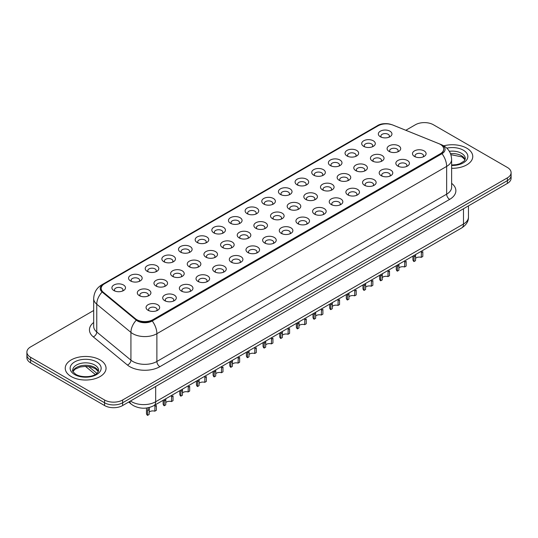 <?xml version="1.0" encoding="UTF-8"?>
<svg xmlns="http://www.w3.org/2000/svg" width="538" height="538" viewBox="0 0 538 538"><rect width="100%" height="100%" fill="white"/><g stroke="black" fill="none" stroke-linecap="round" stroke-linejoin="round"><path stroke-width="0.81" d="M363.681 146.349L363.681 146.349A6.799 3.927 180 0 1 363.688 140.795A6.799 3.927 180 0 1 373.305 140.795A6.799 3.927 180 0 1 373.305 146.349A6.799 3.927 180 0 1 363.681 146.349M372.188 146.874A4.25 2.455 0 0 0 372.747 145.657A4.25 2.455 0 0 0 371.502 143.922A4.25 2.455 0 0 0 366.869 143.39A4.25 2.455 0 0 0 364.246 145.657A4.25 2.455 0 0 0 364.798 146.874M347.03 155.966L347.03 155.966A6.799 3.927 180 0 1 347.03 150.411A6.799 3.927 180 0 1 356.654 150.411A6.799 3.927 180 0 1 356.654 155.966A6.799 3.927 180 0 1 347.03 155.966M355.537 156.484A4.25 2.455 0 0 0 356.095 155.274A4.25 2.455 0 0 0 354.845 153.538A4.25 2.455 0 0 0 350.218 153A4.25 2.455 0 0 0 347.588 155.274A4.25 2.455 0 0 0 348.147 156.484M330.379 165.576L330.379 165.576A6.799 3.927 180 0 1 330.379 160.028A6.799 3.927 180 0 1 339.996 160.028A6.799 3.927 180 0 1 339.996 165.576A6.799 3.927 180 0 1 330.379 165.576M338.879 166.101A4.25 2.455 0 0 0 339.438 164.884A4.25 2.455 0 0 0 338.194 163.148A4.25 2.455 0 0 0 333.56 162.617A4.25 2.455 0 0 0 330.937 164.884A4.25 2.455 0 0 0 331.495 166.101M313.728 175.193L313.728 175.193A6.799 3.927 180 0 1 313.728 169.638A6.799 3.927 180 0 1 323.345 169.638A6.799 3.927 180 0 1 323.345 175.193A6.799 3.927 180 0 1 313.728 175.193M322.228 175.711A4.25 2.455 0 0 0 322.787 174.5A4.25 2.455 0 0 0 321.542 172.765A4.25 2.455 0 0 0 316.909 172.234A4.25 2.455 0 0 0 314.286 174.5A4.25 2.455 0 0 0 314.844 175.711M297.077 184.81L297.077 184.81A6.799 3.927 180 0 1 297.077 179.255A6.799 3.927 180 0 1 306.694 179.255A6.799 3.927 180 0 1 306.694 184.81A6.799 3.927 180 0 1 297.077 184.81M305.577 185.328A4.25 2.455 0 0 0 306.135 184.11A4.25 2.455 0 0 0 304.891 182.375A4.25 2.455 0 0 0 300.258 181.844A4.25 2.455 0 0 0 297.635 184.11A4.25 2.455 0 0 0 298.193 185.328M280.419 194.42L280.419 194.42A6.799 3.927 180 0 1 280.419 188.872A6.799 3.927 180 0 1 290.043 188.872A6.799 3.927 180 0 1 290.043 194.42A6.799 3.927 180 0 1 280.419 194.42M288.926 194.944A4.25 2.455 0 0 0 289.484 193.727A4.25 2.455 0 0 0 288.24 191.992A4.25 2.455 0 0 0 283.607 191.461A4.25 2.455 0 0 0 280.984 193.727A4.25 2.455 0 0 0 281.535 194.944M263.768 204.036L263.768 204.036A6.799 3.927 180 0 1 263.768 198.482A6.799 3.927 180 0 1 273.391 198.482A6.799 3.927 180 0 1 273.391 204.036A6.799 3.927 180 0 1 263.768 204.036M272.275 204.554A4.25 2.455 0 0 0 272.833 203.344A4.25 2.455 0 0 0 271.582 201.609A4.25 2.455 0 0 0 266.956 201.077A4.25 2.455 0 0 0 264.326 203.344A4.25 2.455 0 0 0 264.884 204.554M247.117 213.653L247.117 213.653A6.799 3.927 180 0 1 247.117 208.098A6.799 3.927 180 0 1 256.734 208.098A6.799 3.927 180 0 1 256.734 213.653A6.799 3.927 180 0 1 247.117 213.653M255.617 214.171A4.25 2.455 0 0 0 256.175 212.954A4.25 2.455 0 0 0 254.931 211.219A4.25 2.455 0 0 0 250.298 210.688A4.25 2.455 0 0 0 247.675 212.954A4.25 2.455 0 0 0 248.233 214.171M230.466 223.263L230.466 223.263A6.799 3.927 180 0 1 230.466 217.708A6.799 3.927 180 0 1 240.082 217.708A6.799 3.927 180 0 1 240.082 223.263A6.799 3.927 180 0 1 230.466 223.263M238.966 223.788A4.25 2.455 0 0 0 239.524 222.571A4.25 2.455 0 0 0 238.28 220.836A4.25 2.455 0 0 0 233.647 220.304A4.25 2.455 0 0 0 231.024 222.571A4.25 2.455 0 0 0 231.582 223.788M213.815 232.88L213.815 232.88A6.799 3.927 180 0 1 213.815 227.325A6.799 3.927 180 0 1 223.431 227.325A6.799 3.927 180 0 1 223.431 232.88A6.799 3.927 180 0 1 213.815 232.88M222.315 233.398A4.25 2.455 0 0 0 222.873 232.187A4.25 2.455 0 0 0 221.629 230.452A4.25 2.455 0 0 0 216.996 229.914A4.25 2.455 0 0 0 214.373 232.187A4.25 2.455 0 0 0 214.931 233.398M197.157 242.49L197.157 242.49A6.799 3.927 180 0 1 197.157 236.942A6.799 3.927 180 0 1 206.78 236.942A6.799 3.927 180 0 1 206.78 242.49A6.799 3.927 180 0 1 197.157 242.49M205.664 243.015A4.25 2.455 0 0 0 206.222 241.797A4.25 2.455 0 0 0 204.978 240.062A4.25 2.455 0 0 0 200.344 239.531A4.25 2.455 0 0 0 197.722 241.797A4.25 2.455 0 0 0 198.273 243.015M180.506 252.107L180.506 252.107A6.799 3.927 180 0 1 180.506 246.552A6.799 3.927 180 0 1 190.129 246.552A6.799 3.927 180 0 1 190.129 252.107A6.799 3.927 180 0 1 180.506 252.107M189.013 252.625A4.25 2.455 0 0 0 189.571 251.414A4.25 2.455 0 0 0 188.32 249.679A4.25 2.455 0 0 0 183.693 249.148A4.25 2.455 0 0 0 181.064 251.414A4.25 2.455 0 0 0 181.622 252.625M163.855 261.724L163.855 261.724A6.799 3.927 180 0 1 163.855 256.169A6.799 3.927 180 0 1 173.471 256.169A6.799 3.927 180 0 1 173.471 261.724A6.799 3.927 180 0 1 163.855 261.724M172.355 262.241A4.25 2.455 0 0 0 172.913 261.024A4.25 2.455 0 0 0 171.669 259.289A4.25 2.455 0 0 0 167.036 258.758A4.25 2.455 0 0 0 164.413 261.024A4.25 2.455 0 0 0 164.971 262.241M147.204 271.334L147.204 271.334A6.799 3.927 180 0 1 147.204 265.785A6.799 3.927 180 0 1 156.82 265.785A6.799 3.927 180 0 1 156.82 271.334A6.799 3.927 180 0 1 147.204 271.334M155.704 271.858A4.25 2.455 0 0 0 156.262 270.641A4.25 2.455 0 0 0 155.018 268.906A4.25 2.455 0 0 0 150.384 268.375A4.25 2.455 0 0 0 147.762 270.641A4.25 2.455 0 0 0 148.32 271.858M130.552 280.95L130.552 280.95A6.799 3.927 180 0 1 130.552 275.395A6.799 3.927 180 0 1 140.169 275.395A6.799 3.927 180 0 1 140.169 280.95A6.799 3.927 180 0 1 130.552 280.95M139.053 281.468A4.25 2.455 0 0 0 139.611 280.258A4.25 2.455 0 0 0 138.367 278.523A4.25 2.455 0 0 0 133.733 277.991A4.25 2.455 0 0 0 131.111 280.258A4.25 2.455 0 0 0 131.669 281.468M113.895 290.567L113.895 290.567A6.799 3.927 180 0 1 113.895 285.012A6.799 3.927 180 0 1 123.518 285.012A6.799 3.927 180 0 1 123.518 290.567A6.799 3.927 180 0 1 113.895 290.567M122.402 291.085A4.25 2.455 0 0 0 122.96 289.868A4.25 2.455 0 0 0 121.716 288.133A4.25 2.455 0 0 0 117.082 287.601A4.25 2.455 0 0 0 114.453 289.868A4.25 2.455 0 0 0 115.011 291.085M380.339 136.739L380.339 136.739A6.799 3.927 180 0 1 380.339 131.185A6.799 3.927 180 0 1 389.956 131.185A6.799 3.927 180 0 1 389.956 136.739A6.799 3.927 180 0 1 380.339 136.739M388.84 137.257A4.25 2.455 0 0 0 389.398 136.04A4.25 2.455 0 0 0 388.154 134.305A4.25 2.455 0 0 0 383.52 133.774A4.25 2.455 0 0 0 380.897 136.04A4.25 2.455 0 0 0 381.455 137.257M372.43 161.017L372.43 161.017A6.799 3.927 180 0 1 372.43 155.462A6.799 3.927 180 0 1 382.047 155.462A6.799 3.927 180 0 1 382.047 161.017A6.799 3.927 180 0 1 372.43 161.017M380.938 161.534A4.25 2.455 0 0 0 381.489 160.324A4.25 2.455 0 0 0 380.245 158.582A4.25 2.455 0 0 0 375.611 158.051A4.25 2.455 0 0 0 372.989 160.324A4.25 2.455 0 0 0 373.547 161.534M355.779 170.627L355.779 170.627A6.799 3.927 180 0 1 355.779 165.079A6.799 3.927 180 0 1 365.396 165.079A6.799 3.927 180 0 1 365.396 170.627A6.799 3.927 180 0 1 355.779 170.627M364.28 171.151A4.25 2.455 0 0 0 364.838 169.934A4.25 2.455 0 0 0 363.594 168.199A4.25 2.455 0 0 0 358.96 167.668A4.25 2.455 0 0 0 356.338 169.934A4.25 2.455 0 0 0 356.896 171.151M339.128 180.243L339.128 180.243A6.799 3.927 180 0 1 339.128 174.689A6.799 3.927 180 0 1 348.745 174.689A6.799 3.927 180 0 1 348.745 180.243A6.799 3.927 180 0 1 339.128 180.243M347.629 180.761A4.25 2.455 0 0 0 348.187 179.551A4.25 2.455 0 0 0 346.943 177.816A4.25 2.455 0 0 0 342.309 177.284A4.25 2.455 0 0 0 339.686 179.551A4.25 2.455 0 0 0 340.245 180.761M322.477 189.86L322.477 189.86A6.799 3.927 180 0 1 322.477 184.305A6.799 3.927 180 0 1 332.094 184.305A6.799 3.927 180 0 1 332.094 189.86A6.799 3.927 180 0 1 322.477 189.86M330.978 190.378A4.25 2.455 0 0 0 331.536 189.161A4.25 2.455 0 0 0 330.292 187.426A4.25 2.455 0 0 0 325.658 186.894A4.25 2.455 0 0 0 323.035 189.161A4.25 2.455 0 0 0 323.587 190.378M305.819 199.47L305.819 199.47A6.799 3.927 180 0 1 305.819 193.915A6.799 3.927 180 0 1 315.443 193.915A6.799 3.927 180 0 1 315.443 199.47A6.799 3.927 180 0 1 305.819 199.47M314.326 199.995A4.25 2.455 0 0 0 314.885 198.778A4.25 2.455 0 0 0 313.634 197.042A4.25 2.455 0 0 0 309.007 196.511A4.25 2.455 0 0 0 306.378 198.778A4.25 2.455 0 0 0 306.936 199.995M289.168 209.087L289.168 209.087A6.799 3.927 180 0 1 289.168 203.532A6.799 3.927 180 0 1 298.785 203.532A6.799 3.927 180 0 1 298.785 209.087A6.799 3.927 180 0 1 289.168 209.087M297.675 209.605A4.25 2.455 0 0 0 298.227 208.394A4.25 2.455 0 0 0 296.983 206.659A4.25 2.455 0 0 0 292.349 206.128A4.25 2.455 0 0 0 289.726 208.394A4.25 2.455 0 0 0 290.285 209.605M272.517 218.704A6.799 3.927 180 0 1 272.517 218.697A6.799 3.927 180 0 1 272.517 213.149A6.799 3.927 180 0 1 282.134 213.149A6.799 3.927 180 0 1 282.134 218.697A6.799 3.927 180 0 1 272.517 218.704M281.018 219.222A4.25 2.455 0 0 0 281.576 218.004A4.25 2.455 0 0 0 280.332 216.269A4.25 2.455 0 0 0 275.698 215.738A4.25 2.455 0 0 0 273.075 218.004A4.25 2.455 0 0 0 273.634 219.222M255.866 228.314L255.866 228.314A6.799 3.927 180 0 1 255.866 222.759A6.799 3.927 180 0 1 265.483 222.759A6.799 3.927 180 0 1 265.483 228.314A6.799 3.927 180 0 1 255.866 228.314M264.366 228.838A4.25 2.455 0 0 0 264.925 227.621A4.25 2.455 0 0 0 263.681 225.886A4.25 2.455 0 0 0 259.047 225.355A4.25 2.455 0 0 0 256.424 227.621A4.25 2.455 0 0 0 256.982 228.838M239.215 237.93L239.215 237.93A6.799 3.927 180 0 1 239.215 232.376A6.799 3.927 180 0 1 248.832 232.376A6.799 3.927 180 0 1 248.832 237.93A6.799 3.927 180 0 1 239.215 237.93M247.715 238.448A4.25 2.455 0 0 0 248.274 237.238A4.25 2.455 0 0 0 247.029 235.496A4.25 2.455 0 0 0 242.396 234.965A4.25 2.455 0 0 0 239.773 237.238A4.25 2.455 0 0 0 240.325 238.448M222.557 247.541L222.557 247.541A6.799 3.927 180 0 1 222.557 241.992A6.799 3.927 180 0 1 232.181 241.992A6.799 3.927 180 0 1 232.181 247.541A6.799 3.927 180 0 1 222.557 247.541M231.064 248.065A4.25 2.455 0 0 0 231.622 246.848A4.25 2.455 0 0 0 230.372 245.113A4.25 2.455 0 0 0 225.745 244.582A4.25 2.455 0 0 0 223.115 246.848A4.25 2.455 0 0 0 223.674 248.065M205.906 257.157L205.906 257.157A6.799 3.927 180 0 1 205.906 251.602A6.799 3.927 180 0 1 215.523 251.602A6.799 3.927 180 0 1 215.523 257.157A6.799 3.927 180 0 1 205.906 257.157M214.413 257.675A4.25 2.455 0 0 0 214.965 256.465A4.25 2.455 0 0 0 213.721 254.73A4.25 2.455 0 0 0 209.087 254.198A4.25 2.455 0 0 0 206.464 256.465A4.25 2.455 0 0 0 207.022 257.675M189.255 266.774L189.255 266.774A6.799 3.927 180 0 1 189.255 261.219A6.799 3.927 180 0 1 198.872 261.219A6.799 3.927 180 0 1 198.872 266.774A6.799 3.927 180 0 1 189.255 266.774M197.755 267.292A4.25 2.455 0 0 0 198.314 266.075A4.25 2.455 0 0 0 197.069 264.34A4.25 2.455 0 0 0 192.436 263.808A4.25 2.455 0 0 0 189.813 266.075A4.25 2.455 0 0 0 190.371 267.292M172.604 276.384L172.604 276.384A6.799 3.927 180 0 1 172.604 270.829A6.799 3.927 180 0 1 182.221 270.829A6.799 3.927 180 0 1 182.221 276.384A6.799 3.927 180 0 1 172.604 276.384M181.104 276.909A4.25 2.455 0 0 0 181.662 275.691A4.25 2.455 0 0 0 180.418 273.956A4.25 2.455 0 0 0 175.785 273.425A4.25 2.455 0 0 0 173.162 275.691A4.25 2.455 0 0 0 173.72 276.909M155.953 286.001L155.953 286.001A6.799 3.927 180 0 1 155.953 280.446A6.799 3.927 180 0 1 165.569 280.446A6.799 3.927 180 0 1 165.569 286.001A6.799 3.927 180 0 1 155.953 286.001M164.453 286.519A4.25 2.455 0 0 0 165.011 285.308A4.25 2.455 0 0 0 163.767 283.573A4.25 2.455 0 0 0 159.134 283.035A4.25 2.455 0 0 0 156.511 285.308A4.25 2.455 0 0 0 157.062 286.519M139.295 295.611L139.295 295.611A6.799 3.927 180 0 1 139.295 290.063A6.799 3.927 180 0 1 148.918 290.063A6.799 3.927 180 0 1 148.918 295.611A6.799 3.927 180 0 1 139.295 295.611M147.802 296.135A4.25 2.455 0 0 0 148.36 294.918A4.25 2.455 0 0 0 147.109 293.183A4.25 2.455 0 0 0 142.483 292.652A4.25 2.455 0 0 0 139.853 294.918A4.25 2.455 0 0 0 140.411 296.135M389.082 151.4L389.082 151.4A6.799 3.927 180 0 1 389.082 145.845A6.799 3.927 180 0 1 398.705 145.845A6.799 3.927 180 0 1 398.705 151.4A6.799 3.927 180 0 1 389.082 151.4M397.589 151.924A4.25 2.455 0 0 0 398.147 150.707A4.25 2.455 0 0 0 396.896 148.972A4.25 2.455 0 0 0 392.269 148.441A4.25 2.455 0 0 0 389.64 150.707A4.25 2.455 0 0 0 390.198 151.924M397.831 166.067L397.831 166.067A6.799 3.927 180 0 1 397.831 160.512A6.799 3.927 180 0 1 407.448 160.512A6.799 3.927 180 0 1 407.448 166.067A6.799 3.927 180 0 1 397.831 166.067M406.331 166.585A4.25 2.455 0 0 0 406.889 165.368A4.25 2.455 0 0 0 405.645 163.633A4.25 2.455 0 0 0 401.012 163.101A4.25 2.455 0 0 0 398.389 165.368A4.25 2.455 0 0 0 398.947 166.585M381.18 175.677L381.18 175.677A6.799 3.927 180 0 1 381.18 170.129A6.799 3.927 180 0 1 390.796 170.129A6.799 3.927 180 0 1 390.796 175.677A6.799 3.927 180 0 1 381.18 175.677M389.68 176.202A4.25 2.455 0 0 0 390.238 174.984A4.25 2.455 0 0 0 388.994 173.249A4.25 2.455 0 0 0 384.361 172.718A4.25 2.455 0 0 0 381.738 174.984A4.25 2.455 0 0 0 382.296 176.202M364.529 185.294L364.529 185.294A6.799 3.927 180 0 1 364.529 179.739A6.799 3.927 180 0 1 374.145 179.739A6.799 3.927 180 0 1 374.145 185.294A6.799 3.927 180 0 1 364.529 185.294M373.029 185.812A4.25 2.455 0 0 0 373.587 184.601A4.25 2.455 0 0 0 372.343 182.866A4.25 2.455 0 0 0 367.71 182.335A4.25 2.455 0 0 0 365.087 184.601A4.25 2.455 0 0 0 365.645 185.812M347.871 194.911L347.871 194.911A6.799 3.927 180 0 1 347.871 189.356A6.799 3.927 180 0 1 357.494 189.356A6.799 3.927 180 0 1 357.494 194.911A6.799 3.927 180 0 1 347.871 194.911M356.378 195.429A4.25 2.455 0 0 0 356.936 194.211A4.25 2.455 0 0 0 355.692 192.476A4.25 2.455 0 0 0 351.058 191.945A4.25 2.455 0 0 0 348.429 194.211A4.25 2.455 0 0 0 348.987 195.429M331.22 204.521L331.22 204.521A6.799 3.927 180 0 1 331.22 198.966A6.799 3.927 180 0 1 340.843 198.966A6.799 3.927 180 0 1 340.843 204.521A6.799 3.927 180 0 1 331.22 204.521M339.727 205.045A4.25 2.455 0 0 0 340.278 203.828A4.25 2.455 0 0 0 339.034 202.093A4.25 2.455 0 0 0 334.401 201.562A4.25 2.455 0 0 0 331.778 203.828A4.25 2.455 0 0 0 332.336 205.045M314.569 214.137L314.569 214.137A6.799 3.927 180 0 1 314.569 208.583A6.799 3.927 180 0 1 324.185 208.583A6.799 3.927 180 0 1 324.185 214.137A6.799 3.927 180 0 1 314.569 214.137M323.069 214.655A4.25 2.455 0 0 0 323.627 213.445A4.25 2.455 0 0 0 322.383 211.71A4.25 2.455 0 0 0 317.75 211.172A4.25 2.455 0 0 0 315.127 213.445A4.25 2.455 0 0 0 315.685 214.655M297.918 223.747L297.918 223.747A6.799 3.927 180 0 1 297.918 218.199A6.799 3.927 180 0 1 307.534 218.199A6.799 3.927 180 0 1 307.534 223.747A6.799 3.927 180 0 1 297.918 223.747M306.418 224.272A4.25 2.455 0 0 0 306.976 223.055A4.25 2.455 0 0 0 305.732 221.32A4.25 2.455 0 0 0 301.098 220.788A4.25 2.455 0 0 0 298.476 223.055A4.25 2.455 0 0 0 299.034 224.272M281.266 233.364L281.266 233.364A6.799 3.927 180 0 1 281.266 227.809A6.799 3.927 180 0 1 290.883 227.809A6.799 3.927 180 0 1 290.883 233.364A6.799 3.927 180 0 1 281.266 233.364M289.767 233.882A4.25 2.455 0 0 0 290.325 232.672A4.25 2.455 0 0 0 289.081 230.936A4.25 2.455 0 0 0 284.447 230.405A4.25 2.455 0 0 0 281.825 232.672A4.25 2.455 0 0 0 282.383 233.882M264.609 242.981L264.609 242.981A6.799 3.927 180 0 1 264.609 237.426A6.799 3.927 180 0 1 274.232 237.426A6.799 3.927 180 0 1 274.232 242.981A6.799 3.927 180 0 1 264.609 242.981M273.116 243.499A4.25 2.455 0 0 0 273.674 242.282A4.25 2.455 0 0 0 272.43 240.547A4.25 2.455 0 0 0 267.796 240.015A4.25 2.455 0 0 0 265.167 242.282A4.25 2.455 0 0 0 265.725 243.499M247.957 252.591L247.957 252.591A6.799 3.927 180 0 1 247.957 247.043A6.799 3.927 180 0 1 257.581 247.043A6.799 3.927 180 0 1 257.581 252.591A6.799 3.927 180 0 1 247.957 252.591M256.465 253.116A4.25 2.455 0 0 0 257.016 251.898A4.25 2.455 0 0 0 255.772 250.163A4.25 2.455 0 0 0 251.138 249.632A4.25 2.455 0 0 0 248.516 251.898A4.25 2.455 0 0 0 249.074 253.116M231.306 262.208L231.306 262.208A6.799 3.927 180 0 1 231.306 256.653A6.799 3.927 180 0 1 240.923 256.653A6.799 3.927 180 0 1 240.923 262.208A6.799 3.927 180 0 1 231.306 262.208M239.807 262.726A4.25 2.455 0 0 0 240.365 261.515A4.25 2.455 0 0 0 239.121 259.78A4.25 2.455 0 0 0 234.487 259.249A4.25 2.455 0 0 0 231.865 261.515A4.25 2.455 0 0 0 232.423 262.726M214.655 271.825L214.655 271.825A6.799 3.927 180 0 1 214.655 266.27A6.799 3.927 180 0 1 224.272 266.27A6.799 3.927 180 0 1 224.272 271.825A6.799 3.927 180 0 1 214.655 271.825M223.156 272.342A4.25 2.455 0 0 0 223.714 271.125A4.25 2.455 0 0 0 222.47 269.39A4.25 2.455 0 0 0 217.836 268.859A4.25 2.455 0 0 0 215.213 271.125A4.25 2.455 0 0 0 215.772 272.342M198.004 281.435L198.004 281.435A6.799 3.927 180 0 1 198.004 275.88A6.799 3.927 180 0 1 207.621 275.88A6.799 3.927 180 0 1 207.621 281.435A6.799 3.927 180 0 1 198.004 281.435M206.505 281.959A4.25 2.455 0 0 0 207.063 280.742A4.25 2.455 0 0 0 205.819 279.007A4.25 2.455 0 0 0 201.185 278.476A4.25 2.455 0 0 0 198.562 280.742A4.25 2.455 0 0 0 199.121 281.959M181.346 291.051L181.346 291.051A6.799 3.927 180 0 1 181.346 285.496A6.799 3.927 180 0 1 190.97 285.496A6.799 3.927 180 0 1 190.97 291.051A6.799 3.927 180 0 1 181.346 291.051M189.853 291.569A4.25 2.455 0 0 0 190.412 290.359A4.25 2.455 0 0 0 189.168 288.624A4.25 2.455 0 0 0 184.534 288.086A4.25 2.455 0 0 0 181.905 290.359A4.25 2.455 0 0 0 182.463 291.569M164.695 300.661L164.695 300.661A6.799 3.927 180 0 1 164.695 295.113A6.799 3.927 180 0 1 174.319 295.113A6.799 3.927 180 0 1 174.319 300.661A6.799 3.927 180 0 1 164.695 300.661M173.202 301.186A4.25 2.455 0 0 0 173.754 299.969A4.25 2.455 0 0 0 172.51 298.234A4.25 2.455 0 0 0 167.876 297.702A4.25 2.455 0 0 0 165.253 299.969A4.25 2.455 0 0 0 165.812 301.186M148.044 310.278L148.044 310.278A6.799 3.927 180 0 1 148.044 304.723A6.799 3.927 180 0 1 157.661 304.723A6.799 3.927 180 0 1 157.661 310.278A6.799 3.927 180 0 1 148.044 310.278M156.545 310.796A4.25 2.455 0 0 0 157.103 309.585A4.25 2.455 0 0 0 155.859 307.85A4.25 2.455 0 0 0 151.225 307.319A4.25 2.455 0 0 0 148.602 309.585A4.25 2.455 0 0 0 149.161 310.796M414.482 156.45L414.482 156.45A6.799 3.927 180 0 1 414.482 150.896A6.799 3.927 180 0 1 424.105 150.896A6.799 3.927 180 0 1 424.105 156.45A6.799 3.927 180 0 1 414.482 156.45M422.989 156.968A4.25 2.455 0 0 0 423.547 155.758A4.25 2.455 0 0 0 422.296 154.023A4.25 2.455 0 0 0 417.67 153.491A4.25 2.455 0 0 0 415.04 155.758A4.25 2.455 0 0 0 415.598 156.968M438.8 143.633A11.48 6.624 180 0 1 440.333 144.372A11.48 6.624 180 0 1 443.695 149.06A11.48 6.624 180 0 1 440.333 153.747L152.974 319.653A11.48 6.624 180 0 1 135.455 318.765L103.269 292.228A11.48 6.624 180 0 1 101.191 288.429A11.48 6.624 180 0 1 104.554 283.741L378.133 125.791A11.48 6.624 180 0 1 392.834 125.045L438.8 143.633M466.789 148.192A20.404 11.782 0 0 0 443.763 145.838A20.404 11.782 0 0 1 466.789 148.192A20.404 11.782 0 0 1 472.761 156.518A20.404 11.782 0 0 0 466.789 148.192M100.068 359.915A20.404 11.782 0 0 0 77.835 357.36A20.404 11.782 0 0 0 65.239 368.241A20.404 11.782 0 0 0 71.211 376.573A20.404 11.782 0 0 0 93.451 379.129A20.404 11.782 0 0 0 106.047 368.241A20.404 11.782 0 0 0 100.068 359.915A20.404 11.782 0 0 0 77.835 357.36A20.404 11.782 0 0 0 65.239 368.241A20.404 11.782 0 0 0 71.211 376.573A20.404 11.782 0 0 0 93.451 379.129A20.404 11.782 0 0 0 106.047 368.241A20.404 11.782 0 0 0 100.068 359.915M443.695 149.06L443.695 149.403A11.48 6.624 180 0 1 440.333 154.09L152.974 319.996A11.48 6.624 180 0 1 135.455 319.115L103.269 292.571A11.48 6.624 180 0 1 101.191 288.772M391.146 124.48A10.457 6.039 0 0 0 378.436 125.408L103.296 284.259A10.457 6.039 0 0 0 102.126 291.993L136.296 320.164A10.457 6.039 0 0 0 137.466 320.971A10.457 6.039 0 0 0 152.254 320.971L442.014 153.673A10.457 6.039 0 0 0 442.014 145.139A10.457 6.039 0 0 0 440.622 144.46L440.165 144.278M93.686 310.493L30.632 346.896A12.751 7.364 0 0 0 26.9 352.101L26.9 357.656A12.751 7.364 0 0 0 30.632 362.861L104.58 405.551L104.58 402.774A12.751 7.364 0 0 0 122.617 402.774L507.368 180.64A12.751 7.364 0 0 0 511.1 175.435A12.751 7.364 0 0 1 507.368 180.64L122.617 402.774A12.751 7.364 0 0 1 104.58 402.774L30.632 360.083L104.58 402.774L104.58 400.003A12.751 7.364 0 0 0 122.617 400.003L507.368 177.87A12.751 7.364 0 0 0 511.1 172.658A12.751 7.364 0 0 0 507.368 167.452L433.42 124.762A12.751 7.364 0 0 0 415.383 124.762L405.827 130.283M26.9 354.878A12.751 7.364 0 0 0 30.632 360.083A12.751 7.364 0 0 1 26.9 354.878M451.624 168.293A20.404 11.782 0 0 0 472.761 156.518A20.404 11.782 0 0 1 451.624 168.293M26.9 352.101A12.751 7.364 0 0 0 30.632 357.306L104.58 400.003M104.58 405.551A12.751 7.364 0 0 0 122.617 405.551L507.368 183.418A12.751 7.364 0 0 0 511.1 178.213L511.1 172.658M412.915 256.095L412.915 259.538A6.375 3.679 180 0 0 413.971 261.569L414.085 255.422M421.261 252.598L422.807 251.703L422.807 256.465L421.261 257.359L421.436 251.179M413.971 261.569L415.524 260.674L415.625 254.535M415.524 258.401A4.25 2.455 180 0 1 421.261 257.359M396.264 265.711L396.264 269.148A6.375 3.679 180 0 0 397.32 271.179L397.434 265.039M404.603 262.214L406.156 261.32L406.156 266.081L404.603 266.976L404.784 260.789M397.32 271.179L398.873 270.284L398.967 264.151M398.873 268.018A4.25 2.455 180 0 1 404.603 266.976M379.613 275.328L379.613 278.765A6.375 3.679 180 0 0 380.669 280.796L380.783 274.649M387.952 271.831L389.505 270.93L389.505 275.691L387.952 276.586L388.133 270.406M380.669 280.796L382.222 279.901L382.316 273.761M382.222 277.628A4.25 2.455 180 0 1 387.952 276.586M362.962 284.938L362.962 288.381A6.375 3.679 180 0 0 364.018 290.406L364.125 284.266M371.301 281.441L372.854 280.547L372.854 285.308L371.301 286.203L371.482 280.022M364.018 290.406L365.564 289.511L365.665 283.378M365.564 287.245A4.25 2.455 180 0 1 371.301 286.203M346.304 294.555L346.304 297.991A6.375 3.679 180 0 0 347.366 300.022L347.474 293.876M354.65 291.058L356.196 290.164L356.196 294.925L354.65 295.819L354.824 289.632M347.366 300.022L348.913 299.128L349.014 292.995M348.913 296.862A4.25 2.455 180 0 1 354.65 295.819M329.653 304.165L329.653 307.608A6.375 3.679 180 0 0 330.709 309.639L330.823 303.493M337.999 300.668L339.545 299.774L339.545 304.535L337.999 305.429L338.173 299.249M330.709 309.639L332.262 308.745L332.356 302.605M332.262 306.472A4.25 2.455 180 0 1 337.999 305.429M313.002 313.782L313.002 317.218A6.375 3.679 180 0 0 314.058 319.249L314.172 313.109M321.341 310.285L322.894 309.39L322.894 314.152L321.341 315.046L321.522 308.866M314.058 319.249L315.611 318.355L315.705 312.222M315.611 316.088A4.25 2.455 180 0 1 321.341 315.046M296.351 323.399L296.351 326.835A6.375 3.679 180 0 0 297.406 328.866L297.521 322.719M304.69 319.902L306.243 319.007L306.243 323.762L304.69 324.663L304.871 318.476M297.406 328.866L298.96 327.972L299.054 321.832M298.96 325.698A4.25 2.455 180 0 1 304.69 324.663M279.699 333.009L279.699 336.452A6.375 3.679 180 0 0 280.755 338.483L280.863 332.336M288.038 329.512L289.592 328.617L289.592 333.378L288.038 334.273L288.22 328.093M280.755 338.483L282.302 337.582L282.403 331.448M282.302 335.315A4.25 2.455 180 0 1 288.038 334.273M263.042 342.625L263.042 346.062A6.375 3.679 180 0 0 264.104 348.093L264.212 341.953M271.387 339.128L272.934 338.234L272.934 342.995L271.387 343.89L271.562 337.703M264.104 348.093L265.651 347.198L265.752 341.065M265.651 344.932A4.25 2.455 180 0 1 271.387 343.89M246.391 352.242L246.391 355.679A6.375 3.679 180 0 0 247.446 357.709L247.561 351.563M254.736 348.745L256.283 347.844L256.283 352.605L254.736 353.5L254.911 347.319M247.446 357.709L249 356.815L249.094 350.675M249 354.542A4.25 2.455 180 0 1 254.736 353.5M229.739 361.852L229.739 365.295A6.375 3.679 180 0 0 230.795 367.32L230.91 361.18M238.078 358.355L239.632 357.461L239.632 362.222L238.078 363.116L238.26 356.936M230.795 367.32L232.349 366.425L232.443 360.292M232.349 364.159A4.25 2.455 180 0 1 238.078 363.116M213.088 371.469L213.088 374.905A6.375 3.679 180 0 0 214.144 376.936L214.258 370.79M221.427 367.972L222.981 367.077L222.981 371.839L221.427 372.733L221.609 366.546M214.144 376.936L215.691 376.042L215.792 369.909M215.691 373.769A4.25 2.455 180 0 1 221.427 372.733M196.437 381.079L196.437 384.522A6.375 3.679 180 0 0 197.493 386.553L197.601 380.406M204.776 377.582L206.33 376.687L206.33 381.449L204.776 382.343L204.951 376.163M197.493 386.553L199.04 385.659L199.141 379.519M199.04 383.386A4.25 2.455 180 0 1 204.776 382.343M179.779 390.696L179.779 394.132A6.375 3.679 180 0 0 180.842 396.163L180.95 390.023M188.125 387.199L189.672 386.304L189.672 391.065L188.125 391.96L188.3 385.78M180.842 396.163L182.389 395.269L182.49 389.135M182.389 393.002A4.25 2.455 180 0 1 188.125 391.96M163.128 400.312L163.128 403.749A6.375 3.679 180 0 0 164.184 405.78L164.298 399.633M171.474 396.815L173.021 395.921L173.021 400.675L171.474 401.577L171.649 395.39M164.184 405.78L165.738 404.885L165.832 398.745M165.738 402.612A4.25 2.455 180 0 1 171.474 401.577M146.477 408.033L146.477 413.366A6.375 3.679 180 0 0 147.533 415.397L147.533 410.635L148.347 407.548M154.816 406.425L156.37 405.531L156.37 410.292L154.816 411.187L154.998 405.006M147.533 415.397L149.087 414.495L149.416 407.468M149.087 412.229A4.25 2.455 180 0 1 154.816 411.187M152.974 319.653L152.974 319.996M135.455 318.765L135.455 319.115M103.269 292.228L103.269 292.571M440.333 153.747L440.333 154.09M451.624 183.344A21.258 12.273 180 0 1 449.654 199.383L159.887 366.681A4.25 2.455 60 0 1 156.881 361.475L446.648 194.178A17.001 9.819 0 0 0 451.624 187.237L451.624 159.47A17.001 9.819 180 0 1 446.648 166.41A14.876 8.588 -120 0 0 442.014 153.673M159.887 366.681A21.258 12.273 180 0 1 129.826 366.681A21.258 12.273 180 0 1 127.445 365.04L93.282 336.869A21.258 12.273 180 0 1 93.686 322.47M132.832 361.475A17.001 9.819 0 0 0 156.881 361.475L156.881 333.708A17.001 9.819 180 0 1 132.832 333.708A17.001 9.819 180 0 1 130.929 332.397L96.759 304.226A17.001 9.819 180 0 1 93.686 298.597L93.686 326.358A17.001 9.819 0 0 0 96.759 331.993L130.929 360.164A17.001 9.819 0 0 0 132.832 361.475M451.624 159.47C451.342 153.357 448.652 148.77 443.568 145.717L441.416 144.675A14.876 6.967 112 0 0 440.622 144.46M152.254 320.971A14.876 8.588 60 0 1 156.881 333.708L446.648 166.41L446.648 194.178A4.25 2.455 60 0 0 449.654 199.383M441.416 144.675L392.626 124.944C386.062 122.953 380.81 123.303 376.889 125.993A14.876 8.588 60 0 1 378.436 125.408M103.296 284.259A14.876 8.588 -120 0 0 101.749 284.844C96.665 287.897 93.975 292.477 93.686 298.597M102.126 291.993A14.876 9.953 129.5 0 0 96.759 304.226L96.759 331.993A4.25 2.845 -50.5 0 1 93.282 336.869M392.626 124.944A14.876 6.967 112 0 0 392.189 124.803M136.296 320.164A14.876 9.953 129.5 0 0 130.929 332.397L130.929 360.164A4.25 2.845 -50.5 0 1 127.445 365.04M122.617 400.003L122.617 405.551M507.368 177.87L507.368 183.418M30.632 357.306L30.632 362.861M130.492 401.005A17.001 9.819 0 0 0 131.635 401.738A17.001 9.819 0 0 0 155.677 401.738L463.48 224.03A17.001 9.819 0 0 0 468.457 217.09C468.585 221.306 466.338 224.918 461.718 227.924L153.915 405.625A8.5 4.909 60 0 0 155.677 401.738L155.677 386.466M463.48 208.757L463.48 224.03A8.5 4.909 60 0 1 461.718 227.924M129.799 401.402A8.5 5.689 129.5 0 0 131.285 404.173L128.703 402.041M88.629 366.539L96.887 373.352M413.971 256.808L415.524 255.913M465.101 159.672A12.959 7.478 0 0 0 461.517 155.744A12.959 7.478 0 0 0 450.494 153.633M451.624 164.998L456.318 164.675L459.835 163.747L464.254 160.99L465.316 158.602A12.959 7.478 0 0 0 461.517 153.317A12.959 7.478 0 0 0 449.338 151.326M451.624 165.462A15.508 8.951 0 0 0 466.54 160.142A15.508 8.951 0 0 0 463.326 150.189A15.508 8.951 0 0 0 446.809 148.158M397.32 266.418L398.873 265.523M380.669 276.034L382.222 275.14M364.018 285.651L365.564 284.75M347.366 295.261L348.913 294.367M98.38 371.395A12.959 7.478 0 0 0 94.802 367.467A12.959 7.478 0 0 0 81.796 365.611A12.959 7.478 0 0 0 72.899 371.395M94.802 365.033A12.959 7.478 0 0 0 80.687 363.412A12.959 7.478 0 0 0 72.684 370.326C72.005 370.722 73.094 372.101 75.952 374.448C82.61 378.342 97.425 377.252 98.602 370.326A12.959 7.478 0 0 0 94.802 365.033M74.674 374.576A15.508 8.951 0 0 0 96.605 374.576A15.508 8.951 0 0 0 96.605 361.913A15.508 8.951 0 0 0 74.674 361.913A15.508 8.951 0 0 0 74.674 374.576M330.709 304.878L332.262 303.983M314.058 314.488L315.611 313.593M297.406 324.105L298.96 323.21M280.755 333.721L282.302 332.827M264.104 343.331L265.651 342.437M247.446 352.948L249 352.054M230.795 362.565L232.349 361.664M214.144 372.175L215.691 371.281M197.493 381.792L199.04 380.897M180.842 391.402L182.389 390.507M164.184 401.018L165.738 400.124M147.533 410.635L149.087 409.741M376.889 125.993L101.749 284.844M153.915 405.625C147.076 409.068 140.236 409.068 133.39 405.625L131.285 404.173M468.457 217.09L468.457 205.879M95.273 374.482L85.421 366.351M465.034 159.82L462.048 156.914L450.871 154.675M98.319 371.536L95.334 368.631L90.774 366.916L85.629 366.351L80.149 367.003L75.031 369.223L72.966 371.536"/></g></svg>
